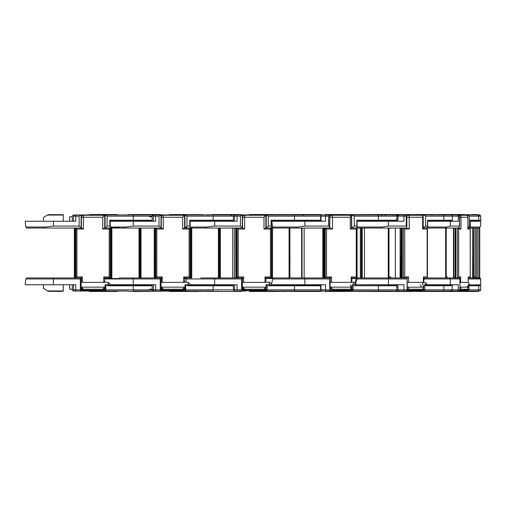 <?xml version="1.0" encoding="UTF-8"?>
<svg xmlns="http://www.w3.org/2000/svg" width="506" height="506" viewBox="0 0 506 506"><rect width="100%" height="100%" fill="white"/><g stroke="black" fill="none" stroke-linecap="round" stroke-linejoin="round"><path stroke-width="0.76" d="M43.472 284.758L43.472 288.325L48.171 291.348A0.398 0.398 0 0 1 47.969 291.292L47.962 290.944L63.288 290.95L62.889 291.348L53.377 291.348L62.889 291.348M63.288 284.758L63.288 290.95M127.822 291.045L99.043 291.045M86.134 291.045L74.312 291.045L86.134 291.045M49.114 291.348L48.178 291.348A0.398 0.398 -164.9 0 1 47.969 291.292C42.302 287.838 42.302 287.838 47.969 291.292A0.398 0.398 0 0 0 48.14 291.342M105.084 284.758L105.084 285.941L105.147 284.758L106.507 284.758L107.658 285.757L133.274 285.757L133.274 289.849L105.887 289.849L105.887 284.758L108.259 284.758L108.259 282.259L108.259 284.758L110.257 284.954M80.321 283.569L81.118 283.569L81.118 285.941L80.321 285.941L80.321 289.849L81.118 289.849L81.118 290.248A0.797 0.797 0 0 1 80.321 291.045L74.312 291.045L75.78 291.045L75.78 284.758L25.306 284.758L25.3 283.335L25.844 278.964L26.862 277.965L81.118 277.965L80.321 278.964L80.321 285.941M63.288 221.242L63.288 215.05L47.962 215.05L47.969 214.708C42.074 218.301 42.074 218.301 47.969 214.708C42.074 218.301 42.074 218.301 47.969 214.708A0.398 0.398 0 0 1 48.178 214.652A0.398 0.398 0 0 0 48.159 214.652L62.889 214.652L48.178 214.652L43.661 217.333M161.237 214.955L161.237 214.55L133.274 214.55L133.274 214.955L160.845 214.955L159.017 216.151L159.017 226.037L133.274 226.037L133.274 221.242L155.671 221.242L155.671 216.151L153.438 216.151A1.195 0.765 90 0 1 154.203 214.955L155.671 214.955L154.203 214.955M107.082 216.151L133.274 216.151L133.274 220.243L109.853 220.243L109.853 226.037L107.082 226.037L107.082 216.151L105.254 214.955L133.274 214.955L133.274 216.151L152.173 216.151L153.375 214.955M25.3 221.242L25.306 222.741L25.306 221.242L75.78 221.242L75.78 216.151L73.541 216.151A1.195 0.765 90 0 1 74.312 214.955L123.287 214.955M74.312 214.955L73.478 214.955L72.282 216.151L72.282 221.242L69.626 221.242L69.626 216.77L72.282 216.77M80.954 214.955L79.119 216.151L79.119 226.037L53.377 226.037L53.377 221.242M81.118 214.955L81.118 228.035L79.119 226.037M105.254 214.955L117.594 214.955L117.594 214.55L89.632 214.55L89.632 214.955M107.082 226.037L105.084 228.035L105.084 214.955L112.933 214.955L112.933 214.55M109.853 220.243L110.257 221.046L152.173 221.046M109.853 226.037L110.257 226.435L110.257 221.046M110.257 227.453L119.397 227.453M25.306 222.741L25.844 227.036L45.641 227.036L53.377 226.037M39.481 228.035L53.377 228.035M75.906 277.965L81.377 277.965L82.377 276.965L76.906 276.965L75.906 277.965L75.906 228.035L76.906 229.035L83.382 229.035L81.656 228.035L26.862 228.035L25.844 227.036M45.774 228.035L26.862 228.035L45.774 228.035C44.073 227.909 44.028 227.573 45.641 227.036M104.717 228.035L102.737 229.035L109.214 229.035L109.214 276.965L110.213 277.965L110.213 228.035L109.214 229.035M110.257 226.435L110.257 228.035L104.47 228.035M133.274 228.035L111.415 228.035L111.415 277.965L106.753 277.965M74.35 228.035L74.35 277.965M111.851 228.035L111.851 277.965M92.313 291.045L95.046 291.045M92.453 291.045L91.048 291.045M48.146 291.348A0.398 0.398 0 0 0 48.159 291.348L53.377 291.348M137.936 291.45L170.946 291.045L133.274 291.045L133.274 291.45L137.936 291.45L137.936 291.045M152.173 284.954L107.373 285.257M105.084 285.941L105.084 290.248A0.797 0.797 0 0 0 105.887 291.045A0.797 0.797 0 0 1 105.084 290.248L105.084 287.25L102.75 290.153L83.376 290.153L81.377 288.116L82.377 288.116L83.376 289.242L83.376 290.153M119.397 278.547L104.748 278.547M81.118 283.569L81.118 277.984M123.287 291.045L80.321 291.045A0.797 0.797 0 0 0 81.118 290.248L81.118 285.941M72.282 289.23L69.626 289.23L69.626 284.758L72.282 284.758L72.282 289.849L80.321 289.849L80.321 291.045M119.397 277.965L161.009 277.965L160.212 278.964L160.212 289.849L161.009 289.849L161.009 290.248A0.797 0.797 0 0 1 160.212 291.045L161.237 291.045M40.676 277.965L39.481 277.965M25.306 284.758L25.306 283.259M87.057 291.045L75.78 291.045M162.534 291.045L133.274 291.045L133.274 289.849L155.671 289.849L155.671 284.758L110.257 284.758M104.729 217.251L104.729 228.035L104.736 217.068L104.217 215.771L102.737 215.252L83.382 215.252L83.382 217.251L81.39 217.251A1.999 1.986 90 0 1 83.382 215.252A1.999 1.999 0 0 0 81.39 217.251L81.396 228.035L81.39 217.251M104.217 215.771L102.737 217.251L102.737 229.035M110.257 228.035L125.665 228.035C123.97 227.909 123.926 227.573 125.539 227.036L133.274 226.037M110.213 228.035L110.213 277.965L104.748 277.965L103.749 276.965L103.749 282.361L82.377 282.361L82.377 276.965M74.717 277.965L74.711 228.035M81.118 287.25L81.377 288.116L81.377 287.155L104.748 287.155L104.748 288.116L103.749 288.116L102.75 289.242L83.376 289.242M104.748 277.965L104.748 282.361L103.749 282.361M81.377 277.965L81.377 282.361L82.377 282.361M393.402 291.045L250.021 291.045M212.691 291.348L207.574 291.348A0.398 0.398 -90 0 1 207.365 291.292L207.34 290.95L207.365 291.292L178.934 291.045M129.011 291.348L128.075 291.348A0.398 0.398 0 0 1 127.866 291.292L127.854 290.944M184.981 284.758L184.981 285.941L185.038 284.758L186.404 284.758L187.555 285.757L213.165 285.757L213.165 289.849L185.778 289.849L185.778 284.758L188.15 284.758L188.15 282.259L188.15 284.758L190.148 284.954L186.999 284.954L187.264 285.257M160.212 283.569L161.009 283.569L161.009 285.941L160.212 285.941M127.854 215.056L127.866 214.708L127.468 214.955L127.866 214.708A0.398 0.398 0 0 1 128.075 214.652L133.274 214.652L127.86 214.955M217.827 214.55L213.165 214.55L213.165 214.955L237.01 214.955L217.827 214.955L217.827 214.55L241.128 214.55L241.128 214.955M186.98 216.151L213.165 216.151L213.165 220.243L189.75 220.243L189.75 226.037L186.98 226.037L186.98 216.151L185.145 214.955L213.165 214.955L213.165 216.151L234.525 216.151A1.195 0.81 90 0 1 235.341 214.955L242.304 214.955L242.304 227.833M159.017 216.151L155.671 216.151L155.671 214.955L203.178 214.955M149.517 216.77L152.173 216.77M161.009 214.955L161.009 228.035L159.017 226.037M196.948 214.955L184.981 214.955L184.981 228.035L186.98 226.037M189.75 220.243L190.148 221.046L233.399 221.046M189.75 226.037L190.148 226.435L190.148 221.046M149.517 221.046L152.173 221.242L152.173 216.151M110.257 221.242L133.274 221.242M155.804 277.965L161.269 277.965L162.268 276.965L156.803 276.965L155.804 277.965L155.804 228.035L156.803 229.035L163.28 229.035L161.547 228.035L125.665 228.035M161.281 217.251L161.281 228.035L161.287 217.251A1.999 1.999 0 0 1 163.28 215.252L163.28 217.251L161.281 217.251A1.999 1.986 90 0 1 163.28 215.252L182.634 215.252L184.108 215.771L184.633 217.068L184.633 228.035L182.634 229.035L189.111 229.035L189.111 276.965L190.111 277.965L190.111 228.035L189.111 229.035M190.148 226.435L190.148 228.035L184.361 228.035M199.288 228.035L191.306 228.035L191.306 277.965L187.328 277.965L186.322 278.964L185.86 282.259M154.248 228.035L154.248 277.965M191.749 228.035L191.749 277.965M172.211 291.045L174.937 291.045M172.344 291.045L170.946 291.045M127.86 291.045L128.069 291.348A0.398 0.398 -164.9 0 1 127.866 291.292L127.468 291.045L127.866 291.292A0.398 0.398 0 0 0 128.031 291.342M128.075 291.348L133.274 291.348M203.178 291.045L213.165 291.045L213.165 291.45L241.128 291.45L241.128 291.045M184.981 285.941L184.981 290.248A0.797 0.797 0 0 0 185.778 291.045A0.797 0.797 0 0 1 184.981 290.248L184.981 287.25L182.641 290.153L163.267 290.153L161.269 288.116L162.268 288.116L163.267 289.242L163.267 290.153M186.461 278.547L184.639 278.547M161.009 283.569L161.009 277.984M234.525 284.758L234.525 289.849L213.165 289.849L213.165 291.045L160.212 291.045A0.797 0.797 0 0 0 161.009 290.248L161.009 285.941M152.173 289.23L149.517 289.23M200.768 277.965L242.361 277.965L241.602 278.964L241.602 289.849L242.361 289.849L242.342 290.248A0.797 0.797 -90 0 1 241.545 291.045L241.602 289.849L237.067 289.849L237.067 284.758L190.148 284.758M233.399 284.954L186.999 284.954M149.517 284.954L152.173 284.758L152.173 289.849L153.375 291.045M184.114 214.955L184.114 215.784L182.634 217.251L182.634 229.035M190.148 228.035L207.005 228.035C205.309 227.909 205.284 227.573 206.922 227.036L214.696 226.037L214.696 221.242L237.067 221.242L237.067 216.151L233.399 216.151L234.594 214.955L242.178 214.955L240.407 216.151L240.407 226.037L214.696 226.037M190.111 228.035L190.111 277.965L184.639 277.965L183.64 276.965L183.64 282.361L162.268 282.361L162.268 276.965M154.608 277.965L154.602 228.035M161.009 287.25L161.269 288.116L161.269 287.155L184.639 287.155L184.639 288.116L183.64 288.116L182.641 289.242L163.267 289.242M184.639 277.965L184.639 282.361L183.64 282.361M161.269 277.965L161.269 282.361L162.268 282.361M292.234 291.348L252.298 291.045M266.061 284.758C266.112 287.534 266.188 287.927 266.301 285.941L266.371 284.758L267.756 284.758L268.907 285.757L294.492 285.757L294.492 289.849L267.136 289.849L267.136 284.758L267.731 284.758M265.081 290.248L265.966 290.248L266.301 285.941L265.966 290.248A0.797 0.797 90 0 0 266.763 291.045M241.602 283.569L242.361 283.569L242.374 284.758L242.361 285.941L241.602 285.941M213.646 214.652L208.175 214.955M291.772 214.55L294.15 214.55L294.15 214.955M208.168 215.05L208.168 214.708L206.986 214.955L207.365 214.708A0.398 0.398 90 0 1 207.574 214.652L208.371 214.652A0.398 0.398 90 0 0 208.168 214.708L207.757 214.955M320.633 220.243L294.492 220.243L294.429 214.955L266.238 214.955L268.332 216.151L320.633 216.151L321.829 214.955L294.429 214.955L322.183 214.955L320.924 214.955L320.924 214.55L294.15 214.55M293.689 214.55L293.682 214.955L293.689 214.55M207.574 214.652L208.371 214.652M207.365 214.708L207.34 215.056L207.365 214.708A0.398 0.398 0 0 1 207.561 214.652M242.178 214.955L282.974 214.955M240.407 226.037L242.304 228.035L242.304 214.955M242.57 225.037L242.57 222.678M271.102 220.243L271.482 221.046L294.473 221.046L294.492 220.243L271.102 220.243L271.102 226.037L268.332 226.037L266.238 228.035L266.238 214.955M271.482 226.416L271.482 221.027L271.482 226.435L271.102 226.037L271.412 228.035L270.463 229.035L270.463 276.965L271.412 277.965L271.412 228.042L265.675 228.035L263.993 229.035L270.463 229.035M271.431 227.453L272.873 227.453M271.482 221.242L325.497 221.242L325.497 216.151L321.019 216.151A1.195 1.063 90 0 1 322.082 214.955L393.402 214.955M229.604 221.046L233.399 221.242L233.399 216.151M190.148 221.242L214.696 221.242M294.473 221.046L320.557 221.046M200.768 228.035L206.998 228.035M187.328 228.035L186.322 227.036M242.304 228.035L207.005 228.035M242.886 228.035L237.15 228.035L238.2 229.035L244.664 229.035L242.469 228.035L242.469 225.037M266.238 228.035L265.89 228.035L265.89 216.966L265.435 215.771L263.993 217.251L263.993 229.035M279.413 228.035L272.506 228.035L272.506 277.965L265.954 277.965L271.412 277.965L271.412 228.035L272.506 228.035M252.545 291.045L251.33 291.045M251.381 291.045L250.28 291.045M208.175 291.045L208.371 291.348A0.398 0.398 -90 0 1 208.168 291.292L208.168 290.944M208.364 291.348L213.646 291.348M292.234 291.45L291.766 291.45M293.682 291.045L294.15 291.45L320.924 291.45L320.924 291.045L321.607 291.045M294.15 291.45L293.689 291.045M325.023 291.045A1.195 0.468 -90 0 0 325.497 289.849L325.497 284.758L271.324 284.758M272.873 278.547L265.954 278.547M294.15 291.045L299.002 291.045L299.002 291.45M283.486 277.965L272.506 277.965M242.361 278.003L242.361 283.569L242.349 277.965M320.633 285.023L268.357 284.954M229.604 284.954L233.399 284.758L233.399 289.849L237.067 289.849L237.01 291.045L245.922 291.045M265.435 215.771L263.898 215.252L244.562 215.252L244.664 217.251L242.57 217.251A1.999 1.999 90 0 1 244.562 215.252A1.999 1.999 0 0 0 242.57 217.251L242.57 228.035L242.57 217.251M237.067 277.965L237.067 228.035L237.15 277.965L238.2 276.965L238.2 229.035M235.853 228.035L235.853 277.965L235.783 228.035M265.954 282.361L265.954 277.965L265.954 282.361L243.658 282.361L243.658 276.965L238.2 276.965M243.658 288.116L244.657 289.242L244.626 290.153L242.608 288.116L243.658 288.116L243.658 287.155L265.954 287.155L265.941 288.325C266.415 289.097 265.72 289.875 263.854 290.665L263.734 290.153M242.361 287.25L243.658 287.155M244.657 289.242L264.005 289.242L265.005 288.116L265.941 288.325M265.954 287.155L265.947 288.116L263.974 290.153L244.626 290.153L244.506 290.665L263.854 290.665L264.005 289.242M237.15 277.965L242.608 277.965L242.361 282.259M269.628 277.965L271.33 277.965M265.947 277.965L265.005 276.965L265.005 282.361M242.608 282.361L243.658 282.361M242.608 277.965L243.658 276.965M368.697 291.045L371.809 291.348L357.135 291.348A0.398 0.398 0 0 1 356.762 291.083L372.131 291.045L371.809 291.045L372.131 291.45L365.028 291.348M350.316 284.758L351.019 287.155M351.562 287.155L352.321 284.758L353.77 284.758L354.832 285.757L378.399 285.757L378.399 289.849L353.201 289.849L353.201 284.758M329.204 291.045L330.159 289.849L330.095 283.569L330.159 285.941L329.672 285.941L329.937 290.248A0.797 0.734 -90 0 1 329.204 291.045A1.195 0.468 -90 0 0 329.672 289.849L294.492 289.849L294.429 291.045M292.569 214.652L291.222 214.955M357.23 214.652L375.73 214.55L375.73 214.955L381.562 214.955L381.562 214.55L375.73 214.55M281.956 214.652L291.292 214.652A0.398 0.367 90 0 0 291.102 214.708L290.627 214.955M285.061 214.652A0.398 0.367 90 0 0 284.865 214.708L284.612 214.955M402.068 214.955L402.125 214.55L381.562 214.55M365.028 214.652L371.809 214.55L371.809 214.955M372.131 214.955L371.809 214.55M291.222 215.05L291.102 214.708L285.08 214.55M323.1 214.955L321.607 214.955M394.44 214.55L394.44 214.955L381.562 214.955M357.097 221.242L403.959 221.242L403.959 216.151L396.938 216.151C395.161 213.709 395.673 215.505 392.808 214.955L377.931 214.955A1.195 0.468 90 0 1 378.399 216.151L378.399 220.243L356.85 220.243L356.85 226.037L354.301 226.037L351.683 228.035L351.683 214.955L354.301 216.151L396.571 216.151M321.829 214.955L325.023 214.955A1.195 0.468 -90 0 1 325.497 216.151L328.571 216.151L328.571 226.037L304.884 226.037L304.884 221.242M329.627 214.955L328.571 216.151M357.097 221.046L396.495 221.046L396.932 220.243L396.938 216.151M378.248 221.046A0.999 0.392 90 0 0 378.399 220.243L396.932 220.243L396.571 218.472M271.754 222.741L271.754 221.242L272.715 227.036L297.376 227.036C295.681 227.573 295.593 227.909 297.104 228.035L329.627 228.035L329.785 227.251L328.571 226.037M329.627 215.139L329.627 226.599M356.85 220.243L357.097 226.283M356.85 226.037L357.065 226.435L356.85 226.037M356.49 214.955L355.022 214.955M297.376 227.036L304.884 226.037M289.906 277.965L289.906 228.035L283.486 228.035L297.104 228.035L273.582 228.035L272.715 227.036M351.683 228.035L350.304 229.035L356.262 229.035L356.262 276.965L356.793 277.965L356.875 228.117L356.262 229.035M364.491 277.965L364.491 228.035L356.439 228.035L357.065 226.435M331.411 291.045L332.379 291.045M331.664 291.045L329.893 291.045M329.767 291.045L327.515 291.045M325.972 291.045L326.471 291.045M325.801 291.045L322.822 291.045M291.222 291.045L291.292 291.348A0.398 0.367 -90 0 1 291.102 291.292L291.222 290.944M293.682 291.348L291.292 291.348A0.398 0.398 0 0 0 291.292 291.348L285.061 291.348A0.398 0.367 -90 0 1 284.865 291.292L290.627 291.045M277.952 291.348L285.08 291.45L284.612 291.045M360.829 291.348L365.028 291.45M360.829 291.45L357.23 291.348M375.73 291.45L372.131 291.45L372.131 291.045L375.73 291.045L375.73 291.45L394.44 291.45L394.44 291.045L399.152 291.045A1.195 1.195 90 0 1 397.956 289.849L378.399 289.849A1.195 0.468 -90 0 1 377.931 291.045M352.151 285.941L352.151 289.849L351.993 290.248L350.563 290.248M355.256 282.544L356.116 278.547L351.841 278.547M304.884 284.758L304.884 278.964L329.672 278.964L330.095 277.984L330.159 283.569L329.672 283.569L329.672 285.941M332.935 291.045L336.775 291.045M337.097 291.045L356.49 291.045M396.571 287.528L396.932 285.757L396.495 284.954L355.851 284.758M396.571 289.849L396.938 289.849L396.932 285.757L378.399 285.757A0.999 0.392 -90 0 0 378.248 284.954M356.793 277.965L351.841 277.965L356.116 277.965L356.116 278.547M330.095 277.984A0.999 0.392 -90 0 0 330.02 277.965L273.582 277.965L272.715 278.964L271.754 283.259M329.785 215.252L330.114 215.252M356.793 228.035L351.506 228.035L351.411 215.771L349.526 215.252L331.715 215.252A1.999 0.784 90 0 1 332.493 217.251L329.811 217.251A1.999 1.904 -90 0 1 331.715 215.252M324.599 277.965L324.599 228.035L330.513 228.035L332.493 229.035L332.493 217.251L350.304 217.251L351.411 215.771L351.518 228.035M325.225 277.965L330.26 277.965L331.569 276.965L326.534 276.965L325.225 277.965L325.225 228.035L326.534 229.035L332.493 229.035M357.116 228.035L357.116 277.965L356.376 277.965M357.116 277.965L361.752 277.965M323.34 228.035L323.34 277.965L322.815 276.965L322.815 228.035M351.841 282.361L351.841 277.883L351.841 282.361L331.569 282.361L331.569 276.965M331.569 288.116L332.486 289.242A0.999 0.392 90 0 1 332.252 290.153L330.26 288.116L331.569 288.116L331.569 287.155L351.841 287.155L351.354 289.546L350.082 290.153L332.252 290.153A5.908 2.315 -90 0 1 331.31 290.665L349.14 290.665A5.908 2.315 90 0 1 348.198 290.153M330.159 287.155L331.569 287.155M332.486 289.242L350.316 289.242L351.234 288.116L351.841 288.116L351.354 289.54M351.759 288.116L351.841 287.155M351.841 277.965L352.309 277.965M351.759 277.965L351.234 276.965L351.234 282.361M330.26 277.965L330.26 282.361L331.569 282.361M405.319 291.045L444.964 291.045L444.964 291.45L449.821 291.45L450.201 291.045L399.234 291.045M366.591 291.348L365.617 291.348M356.743 290.95L357.135 291.348A0.398 0.392 90 0 1 356.819 291.178M420.315 284.758L421.612 287.155M422.618 287.155L423.699 285.941L423.958 284.758L425.261 284.758L426.058 285.757L443.813 285.757L443.813 289.849L424.831 289.849L424.831 284.758M407.083 283.569L407.083 285.941M429.056 214.955L459.005 214.955L459.48 216.151L459.48 226.037L450.334 226.037L450.334 221.242L458.291 221.242L458.291 216.151L452.32 216.151L452.32 220.243L427.583 220.243L427.57 221.046M360.803 214.652L361.562 214.652M356.819 214.822A0.398 0.392 90 0 1 357.135 214.652L371.809 214.652L368.697 214.955M416.261 214.652L404.718 214.55M398.431 215.354L397.95 215.354L398.045 214.955L395.458 214.955M397.95 214.955L422.833 214.955L422.833 215.581M397.931 215.354L396.634 215.354M432.263 214.955L432.263 214.55L444.964 214.955L444.964 214.55L438.892 214.55M463.736 214.955L463.736 214.55L444.964 214.55M416.261 214.55L431.523 214.55L431.523 214.955M432.263 214.55L431.042 214.55L431.042 214.955M368.697 215.05L367.995 214.955M423.528 214.955L425.66 216.151L452.32 216.151C450.466 214.664 455.495 214.955 442.952 214.955A1.195 0.867 90 0 1 443.813 216.151L443.813 220.243A0.999 0.721 90 0 1 443.528 221.046L451.921 221.046L452.32 220.243M397.944 221.242L397.956 216.151A1.195 1.195 90 0 1 399.152 214.955L399.107 214.955M406.685 214.955L406.274 216.151L403.959 216.151A1.195 0.867 -90 0 0 403.099 214.955L406.837 215.139L406.837 226.593L406.274 226.037L388.431 226.037L388.431 221.242M364.491 228.035L406.223 228.035L406.837 226.593M427.583 220.243L427.583 226.037L425.66 226.037L422.833 228.035M427.583 226.037L427.57 226.435L427.583 226.037M356.774 227.036L357.35 228.035L381.72 228.035C380.638 227.909 380.847 227.573 382.353 227.036L388.431 226.037M427.69 221.046L443.528 221.046M426.419 228.035L427.57 226.435M396.483 291.045L398.38 291.045M398.696 291.045L398.146 291.045M368.608 291.348L368.697 290.944M411.454 291.045L411.454 291.45L416.261 291.348M411.454 291.45L403.598 291.45L404.825 291.45L404.825 291.045M438.892 291.045L438.892 291.45L444.964 291.45M438.892 291.45L431.042 291.45L432.263 291.45L432.263 291.045M431.523 291.45L431.523 291.045L431.042 291.45L416.261 291.45M423.699 285.941L423.699 289.849L422.295 290.248M388.431 284.758L388.431 278.964L407.109 278.964L407.083 277.984L407.33 289.849L406.242 291.045A1.195 0.867 -90 0 0 407.109 289.849L403.959 289.849L403.959 284.758L356.401 284.758L355.636 282.822L354.213 282.259A2.498 0.98 -90 0 0 353.232 284.758M401.549 291.045L398.81 291.045M406.438 291.045L401.441 291.045M407.083 277.984A0.999 0.721 -90 0 0 406.944 277.965L357.35 277.965L355.541 283.259M443.528 284.954A0.999 0.721 -90 0 1 443.813 285.757L452.32 285.757L451.921 284.954L425.672 284.954M406.837 215.252L407.792 215.252A1.999 1.442 90 0 1 409.234 217.251L406.837 217.251M423.199 215.771L422.649 217.251L422.649 229.035L423.206 228.136L423.199 215.771L421.207 215.252L407.792 215.252A1.999 1.512 -90 0 0 406.837 215.708M402.181 277.965L402.181 228.035L407.311 228.035L409.234 229.035L409.234 217.251L422.649 217.251M423.13 228.035L422.649 228.035M422.649 229.035L427.14 229.035L427.108 228.035L427.418 228.339L427.418 277.661L427.108 277.965L427.14 276.965L423.345 276.965L423.345 282.361L408.532 282.361L408.532 276.965L404.743 276.965L404.743 229.035L409.234 229.035M427.108 228.035L423.206 228.035M404.743 276.965L403.333 277.965L403.333 228.035L404.743 229.035M425.951 277.965L424.901 277.965M392.447 277.965L401.062 277.965L400.094 276.965L400.094 228.035M400.841 277.939L401.062 228.035M407.33 288.116L408.532 288.116L409.227 289.242A0.999 0.721 90 0 1 408.797 290.153L407.33 288.837M407.33 287.155L423.63 287.155L423.63 288.116L422.225 290.153L408.797 290.153A5.908 4.257 -90 0 1 407.064 290.665L420.499 290.665A5.908 4.257 90 0 1 418.766 290.153M422.725 290.008L422.225 290.153A5.908 4.257 90 0 1 420.499 290.665L422.725 290.008L423.63 287.155M478.202 291.45L477.67 291.45L478.202 291.45L478.202 291.045L457.165 291.045A1.195 1.12 -90 0 0 458.291 289.849L458.291 284.758L450.334 284.758L450.334 278.964L459.903 278.964L459.903 289.849A1.195 1.12 -90 0 1 458.784 291.045L450.776 291.045L458.784 291.045L459.954 289.849L459.954 278.648L459.442 277.984A0.999 0.936 -90 0 0 459.252 277.965L425.837 277.965M403.333 277.965L407.121 277.965L408.532 276.965M423.364 277.965L423.63 282.361M423.32 277.965L423.345 276.965M407.33 282.361L408.532 282.361M427.678 291.045L427.45 291.348L431.042 291.348L427.45 291.348L427.684 290.944M418.241 291.348L417.355 291.348M412.972 291.348L412.573 291.348A0.398 0.392 -90 0 1 412.194 291.045M466.551 287.155L467.955 285.941L468.252 284.758L469.207 284.758L469.612 285.757L478.714 285.757L478.714 289.849L468.986 289.849L468.986 284.758M413.649 214.652L414.148 214.652M417.652 214.652L418.854 214.652M425.236 214.652L430.043 214.652M430.498 214.652L427.45 214.652L427.678 214.955M412.194 214.955A0.398 0.392 -90 0 1 412.573 214.652L426.982 214.955M412.972 214.652L412.181 215.056M461.181 214.955L461.181 214.55L478.594 214.955L479.656 216.151M477.67 214.955L477.67 214.55L478.202 214.55L472.332 214.55M427.684 215.05L427.38 214.708L412.611 214.955M470.397 220.243L470.397 226.037L469.41 226.037L469.41 216.151L467.639 214.955L477.594 214.955A1.195 1.12 90 0 1 478.714 216.151L480.7 216.151L480.7 220.243L470.397 220.243L470.163 221.046M427.14 227.036L446.653 227.036C445.577 227.573 445.28 227.909 445.761 228.035L458.316 228.035L459.606 226.169L459.606 215.607L459.48 216.151L458.291 216.151A1.195 1.12 -90 0 0 457.171 214.955M459.005 214.955L458.316 214.955M467.639 214.955L466.836 214.955L466.836 215.354M469.41 226.037L467.999 226.922M470.397 226.037L470.163 226.435L470.397 226.037M457.785 214.955L466.836 214.955M427.69 221.242L450.334 221.242M446.653 227.036L450.334 226.037M470.422 221.046L480.302 221.046L480.7 220.243M424.433 228.035L424.249 227.036M469.606 227.036L479.985 227.036L478.98 228.035L468.67 228.035L470.163 226.435M427.589 228.035L453.471 228.035L453.471 276.965L453.477 228.035L453.857 228.035L453.857 276.965L455.109 277.965L455.109 228.035M427.45 291.348L412.573 291.348L426.982 291.045M412.181 290.95L412.611 291.045M472.332 291.045L472.332 291.45L461.162 291.45L463.736 291.45L463.736 291.045L478.625 291.045M472.332 291.45L477.67 291.45L477.67 291.045M461.181 291.45L461.181 291.045L461.162 291.45L449.821 291.45M467.955 289.634L467.158 290.248M457.171 291.045L461.162 291.045M449.398 277.965A0.999 0.936 -90 0 1 450.334 278.964L424.249 278.964L424.433 277.965L423.648 277.965M424.249 278.964L423.63 281.001M478.341 284.954A0.999 0.936 -90 0 1 478.714 285.757L480.7 285.757L480.302 284.954L469.416 284.954M450.334 284.758L426.672 284.758C426.457 283.158 425.672 282.323 424.313 282.259A2.498 1.803 -90 0 0 422.516 284.758M459.549 215.303A1.999 1.866 90 0 1 460.991 217.251L467.867 217.251L467.784 215.771L466.001 215.252L459.524 215.252M455.906 277.965L455.906 228.035L459.442 228.035L460.991 229.035L460.991 217.251L459.606 217.251M467.55 228.035L467.867 229.035L470.169 229.035L470.232 277.32L470.232 228.68L469.587 228.035L467.999 228.035M467.999 216.543L467.999 228.541L467.867 217.251M459.347 277.971L457.405 277.965L459.347 277.965L460.631 276.965L458.689 276.965L457.405 277.965L457.405 228.035L458.689 229.035L460.991 229.035M468.227 277.63L468.227 276.965L470.169 276.965L469.587 277.965L468.29 277.965L479.675 277.965A0.999 0.999 90 0 1 480.675 278.964L468.29 278.964M455.109 277.965L454.793 277.965M468.227 276.965L468.227 282.361L460.631 282.361L460.631 276.965M459.954 288.116L460.631 288.116L460.985 289.242A0.999 0.936 90 0 1 460.435 290.153L459.954 289.761M459.954 287.155L468.29 287.155L467.873 289.242L460.985 289.242M467.595 289.951L460.435 290.153A5.908 5.522 -90 0 1 459.821 290.4M459.954 282.361L460.631 282.361M450.789 277.965L437.69 277.965M458.733 291.045A0.398 0.342 90 0 1 458.398 291.348L459.739 291.348L458.398 291.348L458.74 290.944M449.866 291.348L458.398 291.348M456.469 214.652L457.177 214.652M460.15 215.05L458.398 214.652A0.398 0.342 90 0 1 458.733 214.955M449.821 214.652L458.151 214.955M458.74 215.05L458.404 214.708L449.821 214.708M470.422 221.242L480.7 221.242L480.675 226.037L479.985 227.036M480.7 221.242L480.675 226.037M472.674 228.035L469.587 228.035M480.675 278.964L480.7 284.758L469.492 284.954M479.745 276.965L478.79 277.965L478.79 228.035L479.745 228.997L479.745 277.003L479.745 229.035M476.842 228.035L476.842 277.965L475.501 276.965L475.501 228.035L473.673 228.035L473.584 276.965A0.999 0.999 90 0 0 474.577 277.965M472.655 277.965L472.566 228.035L472.56 276.965A0.999 0.999 90 0 0 472.655 277.383L472.56 276.965M473.584 277.965L473.584 276.965M402.125 214.955L402.125 214.55L403.598 214.55L403.598 214.955M399.841 291.045L399.841 291.45L402.125 291.45L402.068 291.045M399.841 291.45L394.44 291.45M401.903 291.45L403.598 291.45L402.125 291.45L402.125 291.045M470.03 277.965L480.333 278.186L480.7 278.964L480.7 284.758M447.209 277.965L447.209 276.965L445.634 276.965L445.697 228.035M343.909 214.955L343.909 214.55L325.168 214.55L325.168 214.955L321.405 214.955M344.554 214.955L344.554 214.55L356.907 214.727M343.549 291.045L343.549 291.45L344.554 291.45L343.909 291.45L343.909 291.045M343.549 291.45L337.445 291.45L337.445 291.045M325.364 291.045L325.168 291.45L337.445 291.45M356.907 291.273L344.554 291.45L344.554 291.045M390.708 277.965L390.708 276.965L388.716 276.965M354.39 291.348L353.82 291.348M350.114 291.348L355.636 291.045M350.114 214.652L356.148 214.652M272.785 214.955L272.785 214.55L249.407 214.55L249.407 214.955M355.636 214.955L355.535 214.652L356.907 214.652M355.535 214.652L355.535 214.652A0.398 0.379 90 0 1 355.731 214.708L355.636 215.056M272.993 214.955L272.993 214.55L277.952 214.652M281.956 214.55L277.952 214.55M356.192 214.955L355.731 214.708L356.907 214.708M289.343 277.965L289.343 228.035L289.634 277.965M356.907 291.348L355.535 291.348A0.398 0.379 -90 0 0 355.731 291.292L356.907 291.292M355.636 290.95L355.731 291.292L356.192 291.045M272.785 291.045L272.785 291.45L269.869 291.45L269.869 291.045M249.407 291.045L249.407 291.45L269.869 291.45M277.952 291.45L272.993 291.45L272.993 291.045M282.633 290.95L282.924 291.292A0.398 0.398 -90 0 1 282.734 291.348L282.727 291.348A0.398 0.398 -90 0 0 282.727 291.348L272.993 291.348L282.626 291.045M277.193 214.652L282.715 214.652A0.398 0.398 90 0 1 282.924 214.708L283.316 214.955L282.633 214.708L282.633 215.056M282.709 214.652L282.715 214.652A0.398 0.398 0 0 1 282.93 214.715L282.943 215.05L282.924 214.708M197.757 214.652L169.529 214.55L169.529 214.955M282.424 214.652A0.398 0.398 90 0 1 282.633 214.708L283.031 214.955M192.318 214.55L192.318 214.955L184.981 214.955M288.009 228.035L283.486 228.035M282.924 291.292L283.316 291.045L282.924 291.292A0.398 0.398 0 0 1 282.734 291.348L282.424 291.348A0.398 0.398 -90 0 0 282.633 291.292L283.031 291.045M197.928 291.45L197.226 291.45L197.226 291.045L197.055 291.45L197.055 291.045M169.529 291.045L169.529 291.45L197.055 291.45M164.735 291.045L166.031 291.045M197.492 291.348L202.9 291.045M197.492 214.652L202.691 214.652A0.398 0.398 0 0 1 202.9 214.708L203.292 214.955L202.9 214.708A0.398 0.398 0 0 0 202.723 214.652A0.398 0.398 0 0 1 202.723 214.652A0.398 0.398 0 0 0 202.697 214.652L197.492 214.652M202.906 215.05L202.9 214.708L202.906 215.05M140.611 228.035L140.611 277.965M139.017 277.965L139.017 228.035M202.691 291.348A0.398 0.398 164.5 0 0 202.9 291.292L203.292 291.045L202.9 291.292L202.906 290.95M201.755 291.348L199.307 291.348M89.632 291.045L89.632 291.45L117.594 291.45L117.594 291.045M73.541 284.758L73.541 289.849L72.282 289.849L73.478 291.045L72.282 289.849M137.936 214.955L137.936 214.55M79.119 216.151L75.78 216.151L75.78 214.955M152.173 220.243L133.274 220.243L133.274 221.046M81.985 215.828L81.985 214.955M104.223 214.955L104.223 215.784M73.541 216.151L73.541 221.242M105.887 291.045L105.887 289.849L105.084 289.849M74.312 291.045A1.195 0.765 90 0 1 73.541 289.849M84.116 291.045L84.116 290.665M82.155 290.248L81.118 290.248M102.092 291.045L102.092 290.665M105.084 290.248L103.97 290.248M133.274 284.954L133.274 285.757L152.173 285.757M53.377 284.758L53.377 277.965M25.844 278.964L80.321 278.964M83.382 229.035L83.382 217.251L102.737 217.251M110.612 228.035L110.612 277.965M75.508 277.965L75.508 228.035M76.906 276.965L76.906 229.035M109.214 276.965L103.749 276.965M103.749 288.116L103.749 287.155M82.377 287.155L82.377 288.116M102.75 289.242L102.75 290.153M153.438 284.758L153.438 289.849L152.173 289.849M233.399 220.243L213.165 220.243L213.165 221.046M161.876 215.828L161.876 214.955M153.438 216.151L153.438 221.242M110.257 227.036L125.539 227.036M160.212 291.045L160.212 289.849L155.671 289.849L155.671 291.045M185.778 291.045L185.778 289.849L184.981 289.849M154.203 291.045A1.195 0.765 90 0 1 153.438 289.849M164.007 291.045L164.007 290.665M162.046 290.248L161.009 290.248M181.983 291.045L181.983 290.665M184.981 290.248L183.861 290.248M217.827 291.45L217.827 291.045M213.165 284.954L213.165 285.757L233.399 285.757M133.274 284.758L133.274 277.965M105.735 278.964L160.212 278.964M184.62 228.035L184.62 217.251M163.28 229.035L163.28 217.251L182.634 217.251M190.509 228.035L190.509 277.965M155.405 277.965L155.405 228.035M156.803 276.965L156.803 229.035M189.111 276.965L183.64 276.965M183.64 288.116L183.64 287.155M162.268 287.155L162.268 288.116M182.641 289.242L182.641 290.153M265.954 282.259L269.356 282.259L269.483 284.758L268.231 284.884M269.483 284.954L271.38 284.758C272.083 284.252 271.412 283.417 269.356 282.259L269.23 284.758M299.002 214.955L299.002 214.55M240.407 216.151L237.067 216.151L237.01 214.955M242.697 216.549L242.697 214.955M264.904 214.955L264.904 215.461M268.332 226.037L268.332 216.151M234.525 216.151L234.525 221.242M190.148 227.036L206.922 227.036M232.754 277.965L232.754 228.035L232.754 277.965M232.804 228.035L232.804 277.965M234.48 277.965L234.48 228.035M206.986 291.045L207.757 291.045M242.361 289.849L242.361 285.941L242.361 289.849L241.545 291.045M266.282 290.248A0.797 0.797 -90 0 0 267.079 291.045L267.136 289.849L266.301 289.849M235.341 291.045A1.195 0.81 90 0 1 234.525 289.849M244.828 291.045L244.866 290.665M243.278 290.248L242.349 290.248M262.785 291.045L262.816 290.665M294.473 284.954L294.492 285.757L320.633 285.757M214.696 284.758L214.645 277.965M186.322 278.964L241.602 278.964M265.871 228.035L265.871 217.251M244.664 229.035L244.664 217.251L263.993 217.251M271.709 228.035L271.709 277.965M236.65 277.965L236.65 228.035M270.463 276.965L265.005 276.965M265.005 288.116L265.005 287.155M242.608 287.155L242.608 288.116L242.361 287.332M244.385 290.14L244.506 290.665L242.88 289.843L242.361 287.433M321.019 284.758L321.019 289.849L320.633 289.849L321.829 291.045M351.841 282.259L354.213 282.259A2.498 0.98 -90 0 1 355.187 284.758L354.029 284.884M354.301 226.037L354.301 216.151M357.065 226.15L357.065 221.046M321.019 216.151L321.019 221.242M297.104 228.035L273.582 228.035L297.104 228.035M301.665 277.965L301.665 228.035M302.057 228.035L302.057 277.965M304.15 277.965L304.15 228.035M355.187 284.954L356.205 284.758M351.993 290.248A0.797 0.734 -90 0 0 352.733 291.045A1.195 0.468 90 0 0 353.201 289.849L352.151 289.849M329.672 278.964L329.672 283.569M330.095 283.569L330.095 278.332M330.095 289.849L330.095 285.941M325.719 291.045L322.082 291.045A1.195 1.063 90 0 1 321.019 289.849M345.32 291.045L345.592 290.665M349.646 290.615A0.797 0.734 90 0 0 350.297 291.045M381.562 291.45L381.562 291.045M272.715 278.964L304.884 278.964A0.999 0.392 -90 0 0 304.492 277.965M329.785 217.251L329.811 228.035M350.304 217.251L350.304 229.035M356.793 277.661L356.793 228.339M324.074 277.965L324.074 228.035M326.534 276.965L326.534 229.035M356.262 276.965L351.234 276.965M351.234 288.116L351.234 287.155M330.26 287.155L330.26 288.116A3.909 1.531 90 0 1 330.159 288.256M350.316 289.242A0.999 0.392 90 0 1 350.082 290.153A5.908 2.315 90 0 1 349.14 290.665L351.354 289.546M330.159 289.875A5.908 2.315 -90 0 0 331.31 290.665L330.083 290.362M397.956 284.758L397.956 289.849M423.63 282.259L424.313 282.259A2.498 1.803 -90 0 1 426.115 284.758L425.242 284.758M404.825 214.955L404.825 214.55M397.741 215.354L397.741 214.955M368.608 214.652L356.996 214.708M411.454 214.955L411.454 214.55M406.274 216.151L406.274 226.037M425.66 226.037L425.66 216.151M397.956 216.151L397.956 221.242M356.831 227.036L382.353 227.036M361.499 228.035L361.499 277.965L361.512 228.035M362.226 228.035L362.226 277.965M388.266 228.035L388.266 277.965M360.455 277.965L360.455 228.035L360.449 277.965M356.913 291.045L367.995 291.045M426.109 284.954L426.672 284.758M423.414 290.248A0.797 0.557 -90 0 0 423.965 291.045A1.195 0.867 90 0 0 424.831 289.849L423.699 289.849M407.109 278.964L407.109 289.849M403.099 291.045A1.195 0.867 -90 0 0 403.959 289.849L397.944 289.849L399.145 291.045M414.123 291.045A0.797 0.576 -90 0 0 414.616 290.665M419.019 290.665A0.797 0.557 90 0 0 419.493 291.045M442.952 291.045A1.195 0.867 -90 0 0 443.813 289.849L459.903 289.849M356.774 278.964L388.431 278.964A0.999 0.721 -90 0 0 387.716 277.965M427.14 229.035L427.14 276.965M401.612 277.965L401.612 228.035M423.345 288.116L422.655 289.242L409.227 289.242M408.532 287.155L408.532 288.116M422.655 289.242A0.999 0.721 90 0 1 422.225 290.153M467.677 282.361A2.498 2.334 -90 0 1 469.359 284.758L468.917 284.758M469.41 216.151L478.714 216.151L478.714 220.243A0.999 0.936 90 0 1 478.341 221.046M452.01 215.347A1.195 1.132 -90 0 1 452.851 214.955M467.955 285.941L467.955 287.155M467.582 290.248L467.867 291.045A1.195 1.12 90 0 0 468.986 289.849L467.955 289.849M452.851 291.045A1.195 1.132 -90 0 1 452.01 290.653M461.82 290.665L462.06 291.045M477.594 291.045A1.195 1.12 -90 0 0 478.714 289.849L480.7 289.849L480.7 285.757M455.394 277.965L455.394 228.035M458.689 276.965L458.689 229.035M453.471 276.965L454.477 277.965A0.999 0.999 -90 0 1 453.477 276.965L453.857 276.965M460.631 287.155L460.631 288.116M467.873 289.242A0.999 0.936 90 0 1 467.316 290.153A5.908 5.522 90 0 1 465.071 290.665L459.638 290.665M479.789 216.151A1.195 1.195 90 0 0 478.594 214.955M449.821 291.292L458.151 291.045M479.492 228.339L479.492 227.586L479.492 228.339M477.19 277.965L477.19 228.035M479.53 277.965L479.53 277.617L479.53 277.965M475.501 276.965L474.052 276.965L474.052 228.035M474.989 277.965A0.999 0.936 90 0 1 474.052 276.965L473.673 276.965A0.999 0.999 -90 0 0 474.672 277.965M399.841 214.955L399.841 214.55M385.357 216.151A1.195 1.082 -90 0 1 385.635 215.354M395.382 277.965L395.382 228.035M447.127 277.965A0.999 0.904 90 0 1 446.229 276.965L446.229 228.035M446.684 277.965A0.999 0.993 -90 0 1 445.697 276.965M337.445 214.955L337.445 214.55M320.406 214.955L331.341 214.955L331.341 214.55M343.549 214.955L343.549 214.55M381.695 216.151A1.195 1.183 90 0 0 381.391 215.354M331.341 291.045L331.341 291.45M389.652 277.965A0.999 0.664 90 0 1 388.987 276.965L388.987 228.035M269.869 214.955L269.869 214.55M264.195 214.955L264.195 214.55M289.653 228.035L289.653 277.965M289.09 277.965L289.09 228.035L289.071 277.965M264.195 291.045L264.195 291.45M197.055 214.955L197.055 214.55M197.22 214.955L197.22 214.55L197.226 214.955M219.598 228.035L219.598 277.965M218.801 277.965L218.801 228.035M219.946 228.035L219.946 277.965L219.946 228.035M218.409 277.965L218.409 228.035L218.409 277.965M220.338 277.965L220.338 228.035M192.318 291.045L192.318 291.45M140.213 228.035L140.213 277.965M139.416 277.965L139.416 228.035M141.016 277.965L141.016 228.035M112.933 291.045L112.933 291.45M104.748 282.259L108.259 282.259L110.257 284.258M63.288 215.05L62.889 214.652M72.282 216.151L73.478 214.955M43.472 221.242L43.472 217.675M43.472 288.325L43.661 288.667M104.748 288.667L102.75 290.665L83.376 290.665L81.377 288.667M184.639 282.259L188.15 282.259L190.148 284.258M184.639 288.667L182.641 290.665L163.267 290.665L161.269 288.667M230.685 216.151L231.887 214.955M302.949 214.955L302.949 216.151M233.399 289.849L234.594 291.045M285.042 214.652A0.398 0.398 0 0 0 284.789 214.759L284.581 214.955M329.785 214.955L329.785 227.251M320.633 221.242L320.633 216.151M301.633 228.035L301.633 277.965M284.581 291.045L284.789 291.241A0.398 0.398 0 0 0 285.061 291.348L285.08 291.45M320.633 284.758L320.633 289.849M396.938 289.849L396.325 290.893L394.44 291.045M398.089 214.955L398.089 215.354M357.116 214.652A0.398 0.398 0 0 0 356.762 214.917L356.749 214.955M449.821 214.55L449.821 214.955M399.133 214.955L397.944 216.151M427.69 226.15L427.69 220.705M361.385 228.035L361.385 277.965M388.716 228.035L388.716 277.965M360.335 277.965L360.335 228.035M403.598 291.45L403.598 291.045M449.821 291.045L452.117 290.52L452.32 285.757M397.944 284.758L397.944 289.849M411.954 290.95L412.352 291.348M461.162 214.55L461.162 214.955M478.202 214.55L478.202 214.949M411.954 215.05L412.352 214.652M470.422 226.062L470.422 220.471M480.7 216.151C479.549 214.715 480.997 214.93 477.594 214.955M445.761 228.035L426.501 228.035M467.715 282.361L468.79 283.012L469.492 284.758M480.7 289.849L480.124 290.874L478.202 291.045M468.29 287.155L467.424 290.128L465.071 290.665M468.29 282.361L468.29 277.32M460.15 290.95L459.745 291.348M476.057 228.035L476.544 228.035M395.344 228.035L395.344 277.965M445.634 228.035L445.634 276.965L446.634 277.965M402.978 290.95L403.383 291.348M402.978 215.05L403.383 214.652"/></g></svg>
